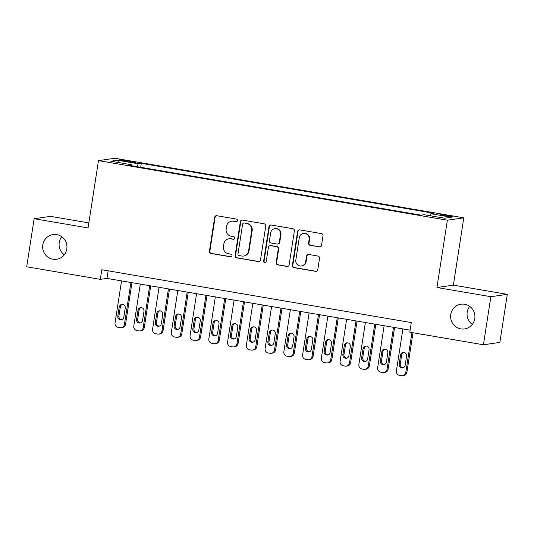 <?xml version="1.0" encoding="UTF-8"?>
<svg xmlns="http://www.w3.org/2000/svg" width="534" height="534" viewBox="0 0 534 534"><rect width="100%" height="100%" fill="white"/><g stroke="black" fill="none" stroke-linecap="round" stroke-linejoin="round"><path stroke-width="0.8" d="M237.443 220.609A1.342 1.302 -98.2 0 0 236.362 219.067L216.797 215.729A1.916 1.862 -98.2 0 0 214.668 217.298L209.408 251.274A1.916 1.862 -98.2 0 0 210.957 253.476L230.514 256.814A1.342 1.302 -98.2 0 0 232.01 255.713A1.342 1.302 -98.2 0 0 230.928 254.171L228.392 253.743A6.128 5.961 -98.2 0 1 223.439 246.695L223.873 243.864A6.128 5.961 -98.2 0 1 230.701 238.832L233.231 239.265A1.342 1.302 -98.2 0 0 234.726 238.164A1.342 1.302 -98.2 0 0 233.645 236.622L231.109 236.188A6.128 5.961 -98.2 0 1 226.156 229.146L226.596 226.309A6.128 5.961 -98.2 0 1 233.418 221.276L235.948 221.71A1.342 1.302 -98.2 0 0 237.443 220.609M450.756 314.519A12.482 12.148 -98.2 0 0 464.533 328.924A12.482 12.148 -98.2 0 0 474.766 318.618A12.482 12.148 -98.2 0 0 460.989 304.213A12.482 12.148 -98.2 0 0 450.756 314.519M469.686 306.369A12.482 12.148 -98.2 0 0 467.19 312.163A12.482 12.148 -98.2 0 0 472.27 324.412M42.8 244.866A12.482 12.148 -98.2 0 0 56.577 259.27A12.482 12.148 -98.2 0 0 66.81 248.964A12.482 12.148 -98.2 0 0 53.033 234.559A12.482 12.148 -98.2 0 0 42.8 244.866M61.73 236.716A12.482 12.148 -98.2 0 0 59.234 242.509A12.482 12.148 -98.2 0 0 64.314 254.758M447.679 215.429A6.241 0.427 8.8 0 0 440.089 214.681A6.241 0.427 8.8 0 0 444.835 215.836A6.241 0.427 8.8 0 0 452.425 216.59A6.241 0.427 8.8 0 0 447.679 215.429M319.405 246.902A1.916 1.862 -98.2 0 0 321.535 245.333L323.017 235.801A1.916 1.862 -98.2 0 0 321.461 233.598L299.741 229.887A1.916 1.862 -98.2 0 0 297.605 231.462L292.345 265.438A1.916 1.862 -98.2 0 0 293.894 267.641L315.621 271.345A1.916 1.862 -98.2 0 0 317.757 269.777L319.539 258.262A1.916 1.862 -98.2 0 0 317.99 256.06L308.692 254.471A1.916 1.862 -98.2 0 0 306.556 256.046L305.675 261.753A5.12 4.986 -98.2 0 1 301.476 265.985A5.12 4.986 -98.2 0 1 295.823 260.071L299.287 237.703A5.12 4.986 -98.2 0 1 303.486 233.478A5.12 4.986 -98.2 0 1 309.133 239.386L308.559 243.117A1.916 1.862 -98.2 0 0 310.107 245.32L319.846 246.841A1.916 1.862 -98.2 0 0 320.186 246.868M436.939 287.492L490.866 296.697L483.424 344.77L499.857 342.414L507.3 294.341L453.373 285.136L463.792 217.832L447.358 220.188L436.939 287.492L453.373 285.136M88.844 222.898L50.576 216.363L34.143 218.72L88.07 227.925L98.483 160.627L447.358 220.188M34.143 218.72L26.7 266.786L100.319 279.355L106.98 278.401L410.119 330.159M483.424 344.77L409.805 332.201L411.293 322.583L101.807 269.743L100.319 279.355M265.758 226.022A1.916 1.862 -98.2 0 0 264.21 223.819L242.483 220.115A1.916 1.862 -98.2 0 0 240.347 221.683L235.087 255.659A1.916 1.862 -98.2 0 0 236.635 257.862L258.363 261.573A1.916 1.862 -98.2 0 0 260.499 259.998L265.758 226.022M271.112 225.001L292.839 228.712A1.916 1.862 -98.2 0 1 294.388 230.915L289.128 264.884A1.916 1.862 -98.2 0 1 286.992 266.459L277.693 264.871A1.916 1.862 -98.2 0 1 276.145 262.668L278.281 248.891A1.916 1.862 -98.2 0 0 276.732 246.688L270.564 245.633A1.916 1.862 -98.2 0 0 268.428 247.209L266.206 261.553A1.342 1.302 -98.2 0 1 265.111 262.661A1.342 1.302 -98.2 0 1 263.629 261.113L268.976 226.576A1.916 1.862 -98.2 0 1 271.112 225.001M123.955 161.041L128.08 161.742A6.048 0.414 8.8 0 0 135.429 162.47A6.048 0.414 8.8 0 0 130.83 161.348L126.705 160.641A6.048 0.414 8.8 0 0 119.356 159.913A6.048 0.414 8.8 0 0 123.955 161.041M463.792 217.832L114.917 158.271L98.483 160.627M430.07 215.716L430.818 213.727L433.928 213.28L141.323 163.317L138.213 163.764L137.125 166.675M430.818 213.727L451.45 217.245L444.695 218.212L424.063 214.695L420.959 215.135L128.354 165.18L131.464 164.732L110.832 161.215L117.58 160.24L138.213 163.764M490.866 296.697L507.3 294.341M108.155 270.825L106.98 278.401M140.709 167.289L141.323 163.317M131.538 165.727L131.464 164.732M118.722 162.556L117.58 160.24M236.562 221.663A1.342 1.302 -98.2 0 1 236.395 221.643L233.865 221.216A6.128 5.961 -98.2 0 0 232.056 221.189L231.616 221.256M228.899 238.805L229.34 238.745A6.128 5.961 -98.2 0 1 231.149 238.765L233.678 239.199A1.342 1.302 -98.2 0 0 233.845 239.219M216.457 215.703A1.916 1.862 -98.2 0 0 215.109 217.238L209.849 251.214A1.916 1.862 -98.2 0 0 211.397 253.41L230.962 256.754A1.342 1.302 -98.2 0 0 231.129 256.767M242.142 220.088A1.916 1.862 -98.2 0 0 240.794 221.623L235.534 255.599A1.916 1.862 -98.2 0 0 237.083 257.795L258.81 261.506A1.916 1.862 -98.2 0 0 259.15 261.533M244.098 223.099A1.342 1.302 -98.2 0 0 242.603 224.2L237.99 254.024A1.342 1.302 -98.2 0 0 239.072 255.566L241.742 256.02A6.128 5.961 -98.2 0 0 248.57 250.987L251.721 230.601A6.128 5.961 -98.2 0 0 246.768 223.559L244.545 223.038A1.342 1.302 -98.2 0 0 244.145 223.032L243.704 223.099M243.544 256.046L243.991 255.98A6.128 5.961 -98.2 0 0 249.011 250.92L248.57 250.987M244.545 223.038L247.209 223.492A6.128 5.961 -98.2 0 1 252.168 230.541L249.011 250.92M269.997 245.627L270.444 245.567A1.916 1.862 -98.2 0 1 271.005 245.573L277.173 246.628A1.916 1.862 -98.2 0 1 278.721 248.831L276.592 262.608A1.916 1.862 -98.2 0 0 278.141 264.811L287.439 266.393A1.916 1.862 -98.2 0 0 287.779 266.419M270.771 224.974A1.916 1.862 -98.2 0 0 269.423 226.509L264.076 261.053A1.342 1.302 -98.2 0 0 265.331 262.608M280.49 234.593A5.12 4.986 -98.2 0 0 274.843 228.686A5.12 4.986 -98.2 0 0 270.645 232.911L269.423 240.794A1.916 1.862 -98.2 0 0 270.972 242.997L277.139 244.045A1.916 1.862 -98.2 0 0 279.269 242.476L280.49 234.593L280.937 234.533A5.12 4.986 -98.2 0 0 275.284 228.619L274.843 228.686M277.7 244.058L278.147 243.991A1.916 1.862 -98.2 0 0 279.716 242.409L279.269 242.476M280.937 234.533L279.716 242.409M303.486 233.478L303.926 233.411A5.12 4.986 -98.2 0 1 309.58 239.325L309.006 243.05A1.916 1.862 -98.2 0 0 310.554 245.253L319.846 246.841M301.476 265.985L301.917 265.919A5.12 4.986 -98.2 0 0 306.115 261.687L305.675 261.753M308.352 254.444A1.916 1.862 -98.2 0 0 307.003 255.98L306.115 261.687M299.4 229.86A1.916 1.862 -98.2 0 0 298.052 231.396L292.792 265.371A1.916 1.862 -98.2 0 0 294.341 267.574L316.068 271.285A1.916 1.862 -98.2 0 0 316.402 271.305M130.923 282.493L124.422 324.472A3.898 3.798 -98.2 0 1 120.077 327.682L118.201 327.362A3.898 3.798 -98.2 0 1 115.044 322.876L121.545 280.891M131.978 282.673L125.53 324.318A3.898 3.798 81.8 0 1 122.333 327.536L121.225 327.696M122.353 304.407A3.124 3.037 -98.2 0 0 120.344 306.85L118.915 316.081A3.124 3.037 -98.2 0 0 121.792 319.706M123.808 317.263L125.236 308.031A3.124 3.037 -98.2 0 0 121.792 304.433A3.124 3.037 -98.2 0 0 119.236 307.01L117.8 316.241A3.124 3.037 -98.2 0 0 121.245 319.839A3.124 3.037 -98.2 0 0 123.808 317.263M149.68 285.69L143.179 327.676A3.898 3.798 -98.2 0 1 138.833 330.88L136.958 330.559A3.898 3.798 -98.2 0 1 133.8 326.074L140.302 284.095M150.735 285.877L144.287 327.516A3.898 3.798 81.8 0 1 141.089 330.74L139.981 330.9M141.109 307.611A3.124 3.037 -98.2 0 0 139.1 310.054L137.672 319.285A3.124 3.037 -98.2 0 0 140.549 322.91M142.565 320.467L143.993 311.235A3.124 3.037 -98.2 0 0 140.549 307.637A3.124 3.037 -98.2 0 0 137.992 310.214L136.557 319.439A3.124 3.037 -98.2 0 0 140.001 323.043A3.124 3.037 -98.2 0 0 142.565 320.467M168.437 288.894L161.935 330.88A3.898 3.798 -98.2 0 1 157.59 334.084L155.714 333.763A3.898 3.798 -98.2 0 1 152.557 329.278L159.059 287.292M169.492 289.074L163.044 330.72A3.898 3.798 81.8 0 1 159.846 333.944L158.738 334.097M159.866 310.808A3.124 3.037 -98.2 0 0 157.857 313.258L156.429 322.483A3.124 3.037 -98.2 0 0 159.306 326.114M161.321 323.671L162.75 314.439A3.124 3.037 -98.2 0 0 159.306 310.835A3.124 3.037 -98.2 0 0 156.749 313.411L155.314 322.643A3.124 3.037 -98.2 0 0 158.758 326.247A3.124 3.037 -98.2 0 0 161.321 323.671M187.194 292.098L180.692 334.084A3.898 3.798 -98.2 0 1 176.347 337.288L174.471 336.967A3.898 3.798 -98.2 0 1 171.314 332.482L177.815 290.496M188.248 292.278L181.8 333.924A3.898 3.798 81.8 0 1 178.603 337.141L177.495 337.301M178.623 314.012A3.124 3.037 -98.2 0 0 176.614 316.455L175.185 325.687A3.124 3.037 -98.2 0 0 178.062 329.318M180.078 326.868L181.507 317.643A3.124 3.037 -98.2 0 0 178.062 314.039A3.124 3.037 -98.2 0 0 175.506 316.615L174.071 325.847A3.124 3.037 -98.2 0 0 177.515 329.445A3.124 3.037 -98.2 0 0 180.078 326.868M205.95 295.302L199.449 337.281A3.898 3.798 -98.2 0 1 195.104 340.492L193.228 340.171A3.898 3.798 -98.2 0 1 190.071 335.686L196.572 293.7M207.005 295.482L200.557 337.128A3.898 3.798 81.8 0 1 197.36 340.345L196.252 340.505M197.38 317.216A3.124 3.037 -98.2 0 0 195.371 319.659L193.942 328.891A3.124 3.037 -98.2 0 0 196.819 332.515M198.835 330.072L200.263 320.847A3.124 3.037 -98.2 0 0 196.819 317.243A3.124 3.037 -98.2 0 0 194.256 319.819L192.827 329.051A3.124 3.037 -98.2 0 0 196.272 332.649A3.124 3.037 -98.2 0 0 198.835 330.072M224.707 298.506L218.206 340.485A3.898 3.798 -98.2 0 1 213.86 343.689L211.985 343.369A3.898 3.798 -98.2 0 1 208.827 338.883L215.329 296.904M225.762 298.686L219.314 340.325A3.898 3.798 81.8 0 1 216.116 343.549L215.008 343.709M216.137 320.42A3.124 3.037 -98.2 0 0 214.127 322.863L212.699 332.095A3.124 3.037 -98.2 0 0 215.576 335.719M217.592 333.276L219.02 324.045A3.124 3.037 -98.2 0 0 215.576 320.447A3.124 3.037 -98.2 0 0 213.013 323.023L211.584 332.248A3.124 3.037 -98.2 0 0 215.028 335.853A3.124 3.037 -98.2 0 0 217.592 333.276M243.464 301.703L236.963 343.689A3.898 3.798 -98.2 0 1 232.617 346.893L230.741 346.573A3.898 3.798 -98.2 0 1 227.584 342.087L234.086 300.101M244.519 301.884L238.071 343.529A3.898 3.798 81.8 0 1 234.873 346.753L233.765 346.913M234.893 323.624A3.124 3.037 -98.2 0 0 232.884 326.067L231.456 335.292A3.124 3.037 -98.2 0 0 234.333 338.923M236.348 336.48L237.777 327.249A3.124 3.037 -98.2 0 0 234.333 323.651A3.124 3.037 -98.2 0 0 231.769 326.227L230.341 335.452A3.124 3.037 -98.2 0 0 233.785 339.057A3.124 3.037 -98.2 0 0 236.348 336.48M262.221 304.907L255.719 346.893A3.898 3.798 -98.2 0 1 251.374 350.097L249.498 349.777A3.898 3.798 -98.2 0 1 246.341 345.291L252.842 303.305M263.275 305.088L256.827 346.733A3.898 3.798 81.8 0 1 253.63 349.95L252.522 350.11M253.65 326.821A3.124 3.037 -98.2 0 0 251.641 329.264L250.212 338.496A3.124 3.037 -98.2 0 0 253.089 342.127M255.105 339.684L256.534 330.453A3.124 3.037 -98.2 0 0 253.089 326.848A3.124 3.037 -98.2 0 0 250.526 329.425L249.098 338.656A3.124 3.037 -98.2 0 0 252.542 342.261A3.124 3.037 -98.2 0 0 255.105 339.684M280.977 308.111L274.476 350.097A3.898 3.798 -98.2 0 1 270.131 353.301L268.255 352.981A3.898 3.798 -98.2 0 1 265.098 348.495L271.599 306.509M282.032 308.292L275.584 349.937A3.898 3.798 81.8 0 1 272.387 353.154L271.279 353.314M272.407 330.025A3.124 3.037 -98.2 0 0 270.398 332.468L268.969 341.7A3.124 3.037 -98.2 0 0 271.846 345.324M273.862 342.881L275.29 333.657A3.124 3.037 -98.2 0 0 271.846 330.052A3.124 3.037 -98.2 0 0 269.283 332.629L267.854 341.86A3.124 3.037 -98.2 0 0 271.299 345.458A3.124 3.037 -98.2 0 0 273.862 342.881M299.734 311.315L293.233 353.294A3.898 3.798 -98.2 0 1 288.887 356.498L287.012 356.185A3.898 3.798 -98.2 0 1 283.854 351.692L290.356 309.713M300.789 311.496L294.341 353.134A3.898 3.798 81.8 0 1 291.143 356.358L290.035 356.518M291.163 333.229A3.124 3.037 -98.2 0 0 289.154 335.672L287.726 344.904A3.124 3.037 -98.2 0 0 290.603 348.528M292.619 346.085L294.047 336.854A3.124 3.037 -98.2 0 0 290.603 333.256A3.124 3.037 -98.2 0 0 288.04 335.833L286.611 345.064A3.124 3.037 -98.2 0 0 290.055 348.662A3.124 3.037 -98.2 0 0 292.619 346.085M318.491 314.513L311.989 356.498A3.898 3.798 -98.2 0 1 307.644 359.702L305.768 359.382A3.898 3.798 -98.2 0 1 302.611 354.896L309.113 312.911M319.546 314.693L313.098 356.338A3.898 3.798 81.8 0 1 309.9 359.562L308.792 359.722M309.92 336.433A3.124 3.037 -98.2 0 0 307.911 338.876L306.483 348.101A3.124 3.037 -98.2 0 0 309.36 351.732M311.375 349.289L312.804 340.058A3.124 3.037 -98.2 0 0 309.36 336.46A3.124 3.037 -98.2 0 0 306.796 339.037L305.368 348.261A3.124 3.037 -98.2 0 0 308.812 351.866A3.124 3.037 -98.2 0 0 311.375 349.289M337.248 317.717L330.746 359.702A3.898 3.798 -98.2 0 1 326.401 362.906L324.525 362.586A3.898 3.798 -98.2 0 1 321.368 358.1L327.869 316.115M338.302 317.897L331.854 359.542A3.898 3.798 81.8 0 1 328.657 362.766L327.549 362.92M328.677 339.631A3.124 3.037 -98.2 0 0 326.668 342.08L325.239 351.305A3.124 3.037 -98.2 0 0 328.116 354.936M330.132 352.493L331.561 343.262A3.124 3.037 -98.2 0 0 328.116 339.657A3.124 3.037 -98.2 0 0 325.553 342.234L324.125 351.465A3.124 3.037 -98.2 0 0 327.569 355.07A3.124 3.037 -98.2 0 0 330.132 352.493M356.004 320.921L349.503 362.906A3.898 3.798 -98.2 0 1 345.158 366.11L343.282 365.79A3.898 3.798 -98.2 0 1 340.125 361.304L346.626 319.319M357.059 321.101L350.611 362.746A3.898 3.798 81.8 0 1 347.414 365.964L346.306 366.124M347.434 342.835A3.124 3.037 -98.2 0 0 345.425 345.278L343.996 354.509A3.124 3.037 -98.2 0 0 346.873 358.14M348.889 355.691L350.317 346.466A3.124 3.037 -98.2 0 0 346.873 342.861A3.124 3.037 -98.2 0 0 344.31 345.438L342.881 354.669A3.124 3.037 -98.2 0 0 346.326 358.267A3.124 3.037 -98.2 0 0 348.889 355.691M374.761 324.125L368.26 366.104A3.898 3.798 -98.2 0 1 363.914 369.314L362.039 368.994A3.898 3.798 -98.2 0 1 358.881 364.502L365.383 322.523M375.816 324.305L369.368 365.95A3.898 3.798 81.8 0 1 366.17 369.168L365.062 369.328M366.19 346.039A3.124 3.037 -98.2 0 0 364.181 348.482L362.753 357.713A3.124 3.037 -98.2 0 0 365.63 361.338M367.646 358.895L369.074 349.663A3.124 3.037 -98.2 0 0 365.63 346.065A3.124 3.037 -98.2 0 0 363.067 348.642L361.638 357.873A3.124 3.037 -98.2 0 0 365.082 361.471A3.124 3.037 -98.2 0 0 367.646 358.895M393.518 327.322L387.016 369.308A3.898 3.798 -98.2 0 1 382.671 372.512L380.795 372.191A3.898 3.798 -98.2 0 1 377.638 367.706L384.14 325.727M394.573 327.502L388.125 369.148A3.898 3.798 81.8 0 1 384.927 372.372L383.819 372.532M384.947 349.243A3.124 3.037 -98.2 0 0 382.938 351.686L381.51 360.917A3.124 3.037 -98.2 0 0 384.387 364.542M386.402 362.099L387.831 352.867A3.124 3.037 -98.2 0 0 384.387 349.269A3.124 3.037 -98.2 0 0 381.823 351.846L380.395 361.071A3.124 3.037 -98.2 0 0 383.839 364.675A3.124 3.037 -98.2 0 0 386.402 362.099M411.954 332.569L405.773 372.512A3.898 3.798 -98.2 0 1 401.428 375.716L399.552 375.395A3.898 3.798 -98.2 0 1 396.395 370.91L402.896 328.924M413.016 332.749L406.881 372.352A3.898 3.798 81.8 0 1 403.684 375.576L402.576 375.729M403.704 352.44A3.124 3.037 -98.2 0 0 401.695 354.89L400.266 364.115A3.124 3.037 -98.2 0 0 403.143 367.746M405.159 365.303L406.588 356.071A3.124 3.037 -98.2 0 0 403.143 352.467A3.124 3.037 -98.2 0 0 400.58 355.043L399.152 364.275A3.124 3.037 -98.2 0 0 402.596 367.879A3.124 3.037 -98.2 0 0 405.159 365.303M126.578 161.488L126.705 160.641M130.71 162.149L130.83 161.348M233.865 221.216L233.418 221.276M233.678 239.199L233.231 239.265M231.149 238.765L230.701 238.832M230.962 256.754L230.514 256.814M211.397 253.41L210.957 253.476M209.849 251.214L209.408 251.274M215.109 217.238L214.668 217.298M236.395 221.643L235.948 221.71M258.81 261.506L258.363 261.573M237.083 257.795L236.635 257.862M235.534 255.599L235.087 255.659M240.794 221.623L240.347 221.683M252.168 230.541L251.721 230.601M247.209 223.492L246.768 223.559M287.439 266.393L286.992 266.459M278.141 264.811L277.693 264.871M276.592 262.608L276.145 262.668M278.721 248.831L278.281 248.891M277.173 246.628L276.732 246.688M271.005 245.573L270.564 245.633M264.076 261.053L263.629 261.113M269.423 226.509L268.976 226.576M310.554 245.253L310.107 245.32M309.006 243.05L308.559 243.117M309.58 239.325L309.133 239.386M307.003 255.98L306.556 256.046M316.068 271.285L315.621 271.345M294.341 267.574L293.894 267.641M292.792 265.371L292.345 265.438M298.052 231.396L297.605 231.462M124.422 324.472L125.53 324.318M118.915 316.081L117.8 316.241M120.344 306.85L119.236 307.01M143.179 327.676L144.287 327.516M137.672 319.285L136.557 319.439M139.1 310.054L137.992 310.214M161.935 330.88L163.044 330.72M156.429 322.483L155.314 322.643M157.857 313.258L156.749 313.411M180.692 334.084L181.8 333.924M175.185 325.687L174.071 325.847M176.614 316.455L175.506 316.615M199.449 337.281L200.557 337.128M193.942 328.891L192.827 329.051M195.371 319.659L194.256 319.819M218.206 340.485L219.314 340.325M212.699 332.095L211.584 332.248M214.127 322.863L213.013 323.023M236.963 343.689L238.071 343.529M231.456 335.292L230.341 335.452M232.884 326.067L231.769 326.227M255.719 346.893L256.827 346.733M250.212 338.496L249.098 338.656M251.641 329.264L250.526 329.425M274.476 350.097L275.584 349.937M268.969 341.7L267.854 341.86M270.398 332.468L269.283 332.629M293.233 353.294L294.341 353.134M287.726 344.904L286.611 345.064M289.154 335.672L288.04 335.833M311.989 356.498L313.098 356.338M306.483 348.101L305.368 348.261M307.911 338.876L306.796 339.037M330.746 359.702L331.854 359.542M325.239 351.305L324.125 351.465M326.668 342.08L325.553 342.234M349.503 362.906L350.611 362.746M343.996 354.509L342.881 354.669M345.425 345.278L344.31 345.438M368.26 366.104L369.368 365.95M362.753 357.713L361.638 357.873M364.181 348.482L363.067 348.642M387.016 369.308L388.125 369.148M381.51 360.917L380.395 361.071M382.938 351.686L381.823 351.846M405.773 372.512L406.881 372.352M400.266 364.115L399.152 364.275M401.695 354.89L400.58 355.043"/></g></svg>
